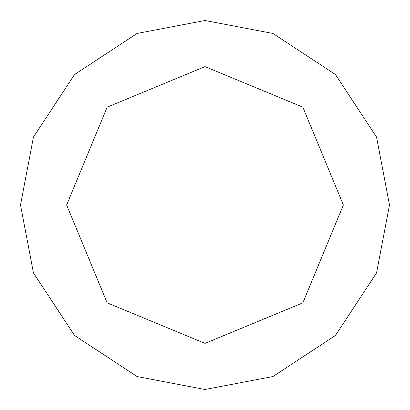 <?xml version="1.0" encoding="UTF-8"?>
<svg xmlns="http://www.w3.org/2000/svg" width="410" height="410" viewBox="0 0 410 410"><rect width="100%" height="100%" fill="white"/><g stroke="black" fill="none" stroke-linecap="round" stroke-linejoin="round"><path stroke-width="0.61" d="M343.375 205L302.846 302.846L205 343.375L107.153 302.846L66.625 205L343.375 205L302.846 107.153L205 66.625L107.153 107.153L66.625 205L20.5 205L33.456 137.089L74.538 74.538L137.089 33.456L205 20.5L272.911 33.456L335.462 74.538L376.544 137.089L389.5 205L376.544 137.089L335.462 74.538L272.911 33.456L205 20.5L137.089 33.456L74.538 74.538L33.456 137.089L20.5 205L33.456 272.911L74.538 335.462L137.089 376.544L205 389.5L272.911 376.544L335.462 335.462L376.544 272.911L389.5 205L66.625 205L107.153 107.153L205 66.625L302.846 107.153L343.375 205L389.5 205L376.544 272.911L335.462 335.462L272.911 376.544L205 389.5L137.089 376.544L74.538 335.462L33.456 272.911L20.5 205L66.625 205L107.153 302.846L205 343.375L302.846 302.846L343.375 205"/></g></svg>
